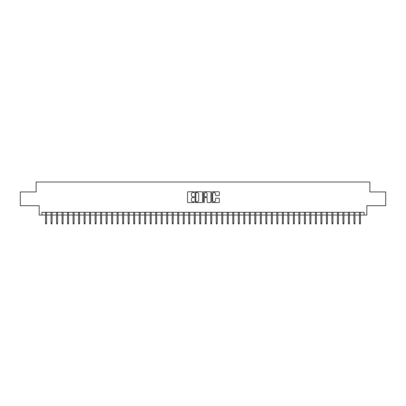 <?xml version="1.0" encoding="UTF-8"?>
<svg xmlns="http://www.w3.org/2000/svg" width="406" height="406" viewBox="0 0 406 406"><rect width="100%" height="100%" fill="white"/><g stroke="black" fill="none" stroke-linecap="round" stroke-linejoin="round"><path stroke-width="0.61" d="M194.19 192.134A0.381 0.381 0 0 0 193.809 191.759L188.069 191.759A0.543 0.543 0 0 0 187.526 192.297L187.526 202.026A0.543 0.543 0 0 0 188.069 202.569L193.809 202.569A0.381 0.381 0 0 0 194.19 202.188A0.381 0.381 0 0 0 193.809 201.812L193.068 201.812A1.731 1.731 0 0 1 191.338 200.082L191.338 199.27A1.731 1.731 0 0 1 193.068 197.539L193.809 197.539A0.381 0.381 0 0 0 194.19 197.164A0.381 0.381 0 0 0 193.809 196.783L193.068 196.783A1.731 1.731 0 0 1 191.338 195.053L191.338 194.246A1.731 1.731 0 0 1 193.068 192.515L193.809 192.515A0.381 0.381 0 0 0 194.19 192.134M218.798 195.57A0.543 0.543 0 0 0 219.336 195.027L219.336 192.297A0.543 0.543 0 0 0 218.798 191.759L212.419 191.759A0.543 0.543 0 0 0 211.881 192.297L211.881 202.026A0.543 0.543 0 0 0 212.419 202.569L218.798 202.569A0.543 0.543 0 0 0 219.336 202.026L219.336 198.732A0.543 0.543 0 0 0 218.798 198.189L216.068 198.189A0.543 0.543 0 0 0 215.525 198.732L215.525 200.366A1.446 1.446 0 0 1 214.084 201.812A1.446 1.446 0 0 1 212.637 200.366L212.637 193.961A1.446 1.446 0 0 1 214.084 192.515A1.446 1.446 0 0 1 215.525 193.961L215.525 195.027A0.543 0.543 0 0 0 216.068 195.57L218.798 195.57M41.914 215.058L41.914 212.308L364.086 212.308L364.086 215.058L366.836 215.058L366.836 205.7L385.7 205.7L385.7 191.931L369.866 191.931L369.866 182.02L36.134 182.02L36.134 191.931L20.3 191.931L20.3 205.7L39.164 205.7L39.164 215.058L45.548 215.058M202.528 192.297A0.543 0.543 0 0 0 201.985 191.759L195.606 191.759A0.543 0.543 0 0 0 195.068 192.297L195.068 202.026A0.543 0.543 0 0 0 195.606 202.569L201.985 202.569A0.543 0.543 0 0 0 202.528 202.026L202.528 192.297M204.015 191.759L210.394 191.759A0.543 0.543 0 0 1 210.932 192.297L210.932 202.026A0.543 0.543 0 0 1 210.394 202.569L207.664 202.569A0.543 0.543 0 0 1 207.121 202.026L207.121 198.082A0.543 0.543 0 0 0 206.583 197.539L204.771 197.539A0.543 0.543 0 0 0 204.228 198.082L204.228 202.188A0.381 0.381 0 0 1 203.853 202.569A0.381 0.381 0 0 1 203.472 202.188L203.472 192.297A0.543 0.543 0 0 1 204.015 191.759M46.543 215.058L51.06 215.058M52.049 215.058L56.566 215.058M57.556 215.058L62.072 215.058M63.062 215.058L67.579 215.058M68.568 215.058L73.085 215.058M74.08 215.058L78.591 215.058M79.586 215.058L84.103 215.058M85.093 215.058L89.609 215.058M90.599 215.058L95.116 215.058M96.105 215.058L100.622 215.058M101.612 215.058L106.128 215.058M107.118 215.058L111.635 215.058M112.629 215.058L117.141 215.058M118.136 215.058L122.653 215.058M123.642 215.058L128.159 215.058M129.149 215.058L133.665 215.058M134.655 215.058L139.172 215.058M140.161 215.058L144.678 215.058M145.673 215.058L150.184 215.058M151.179 215.058L155.696 215.058M156.686 215.058L161.202 215.058M162.192 215.058L166.709 215.058M167.698 215.058L172.215 215.058M173.205 215.058L177.721 215.058M178.711 215.058L183.228 215.058M184.222 215.058L188.734 215.058M189.729 215.058L194.246 215.058M195.235 215.058L199.752 215.058M200.742 215.058L205.258 215.058M206.248 215.058L210.765 215.058M211.754 215.058L216.271 215.058M217.266 215.058L221.777 215.058M222.772 215.058L227.289 215.058M228.279 215.058L232.795 215.058M233.785 215.058L238.302 215.058M239.291 215.058L243.808 215.058M244.798 215.058L249.314 215.058M250.304 215.058L254.821 215.058M255.816 215.058L260.327 215.058M261.322 215.058L265.839 215.058M266.828 215.058L271.345 215.058M272.335 215.058L276.851 215.058M277.841 215.058L282.358 215.058M283.347 215.058L287.864 215.058M288.859 215.058L293.371 215.058M294.365 215.058L298.882 215.058M299.872 215.058L304.388 215.058M305.378 215.058L309.895 215.058M310.884 215.058L315.401 215.058M316.391 215.058L320.907 215.058M321.897 215.058L326.414 215.058M327.409 215.058L331.92 215.058M332.915 215.058L337.432 215.058M338.421 215.058L342.938 215.058M343.928 215.058L348.444 215.058M349.434 215.058L353.951 215.058M354.94 215.058L359.457 215.058M360.452 215.058L364.086 215.058M196.205 192.515A0.381 0.381 0 0 0 195.824 192.891L195.824 201.432A0.381 0.381 0 0 0 196.205 201.812L196.986 201.812A1.731 1.731 0 0 0 198.717 200.082L198.717 194.246A1.731 1.731 0 0 0 196.986 192.515L196.205 192.515M207.121 193.987A1.446 1.446 0 0 0 205.675 192.54A1.446 1.446 0 0 0 204.228 193.987L204.228 196.245A0.543 0.543 0 0 0 204.771 196.783L206.583 196.783A0.543 0.543 0 0 0 207.121 196.245L207.121 193.987M45.548 223.264L45.771 223.98L46.32 223.98L46.543 223.264L45.548 223.264L45.548 212.308M46.543 223.264L46.543 212.308M51.06 223.264L51.278 223.98L51.831 223.98L52.049 223.264L51.06 223.264L51.06 212.308M52.049 223.264L52.049 212.308M56.566 223.264L56.784 223.98L57.337 223.98L57.556 223.264L56.566 223.264L56.566 212.308M57.556 223.264L57.556 212.308M62.072 223.264L62.291 223.98L62.844 223.98L63.062 223.264L62.072 223.264L62.072 212.308M63.062 223.264L63.062 212.308M67.579 223.264L67.797 223.98L68.35 223.98L68.568 223.264L67.579 223.264L67.579 212.308M68.568 223.264L68.568 212.308M73.085 223.264L73.308 223.98L73.856 223.98L74.08 223.264L73.085 223.264L73.085 212.308M74.08 223.264L74.08 212.308M78.591 223.264L78.815 223.98L79.363 223.98L79.586 223.264L78.591 223.264L78.591 212.308M79.586 223.264L79.586 212.308M84.103 223.264L84.321 223.98L84.869 223.98L85.093 223.264L84.103 223.264L84.103 212.308M85.093 223.264L85.093 212.308M89.609 223.264L89.827 223.98L90.381 223.98L90.599 223.264L89.609 223.264L89.609 212.308M90.599 223.264L90.599 212.308M95.116 223.264L95.334 223.98L95.887 223.98L96.105 223.264L95.116 223.264L95.116 212.308M96.105 223.264L96.105 212.308M100.622 223.264L100.84 223.98L101.393 223.98L101.612 223.264L100.622 223.264L100.622 212.308M101.612 223.264L101.612 212.308M106.128 223.264L106.352 223.98L106.9 223.98L107.118 223.264L106.128 223.264L106.128 212.308M107.118 223.264L107.118 212.308M111.635 223.264L111.858 223.98L112.406 223.98L112.629 223.264L111.635 223.264L111.635 212.308M112.629 223.264L112.629 212.308M117.141 223.264L117.364 223.98L117.913 223.98L118.136 223.264L117.141 223.264L117.141 212.308M118.136 223.264L118.136 212.308M122.653 223.264L122.871 223.98L123.424 223.98L123.642 223.264L122.653 223.264L122.653 212.308M123.642 223.264L123.642 212.308M128.159 223.264L128.377 223.98L128.93 223.98L129.149 223.264L128.159 223.264L128.159 212.308M129.149 223.264L129.149 212.308M133.665 223.264L133.884 223.98L134.437 223.98L134.655 223.264L133.665 223.264L133.665 212.308M134.655 223.264L134.655 212.308M139.172 223.264L139.39 223.98L139.943 223.98L140.161 223.264L139.172 223.264L139.172 212.308M140.161 223.264L140.161 212.308M144.678 223.264L144.901 223.98L145.45 223.98L145.673 223.264L144.678 223.264L144.678 212.308M145.673 223.264L145.673 212.308M150.184 223.264L150.408 223.98L150.956 223.98L151.179 223.264L150.184 223.264L150.184 212.308M151.179 223.264L151.179 212.308M155.696 223.264L155.914 223.98L156.462 223.98L156.686 223.264L155.696 223.264L155.696 212.308M156.686 223.264L156.686 212.308M161.202 223.264L161.421 223.98L161.974 223.98L162.192 223.264L161.202 223.264L161.202 212.308M162.192 223.264L162.192 212.308M166.709 223.264L166.927 223.98L167.48 223.98L167.698 223.264L166.709 223.264L166.709 212.308M167.698 223.264L167.698 212.308M172.215 223.264L172.433 223.98L172.986 223.98L173.205 223.264L172.215 223.264L172.215 212.308M173.205 223.264L173.205 212.308M177.721 223.264L177.945 223.98L178.493 223.98L178.711 223.264L177.721 223.264L177.721 212.308M178.711 223.264L178.711 212.308M183.228 223.264L183.451 223.98L183.999 223.98L184.222 223.264L183.228 223.264L183.228 212.308M184.222 223.264L184.222 212.308M188.734 223.264L188.957 223.98L189.506 223.98L189.729 223.264L188.734 223.264L188.734 212.308M189.729 223.264L189.729 212.308M194.246 223.264L194.464 223.98L195.017 223.98L195.235 223.264L194.246 223.264L194.246 212.308M195.235 223.264L195.235 212.308M199.752 223.264L199.97 223.98L200.523 223.98L200.742 223.264L199.752 223.264L199.752 212.308M200.742 223.264L200.742 212.308M205.258 223.264L205.477 223.98L206.03 223.98L206.248 223.264L205.258 223.264L205.258 212.308M206.248 223.264L206.248 212.308M210.765 223.264L210.983 223.98L211.536 223.98L211.754 223.264L210.765 223.264L210.765 212.308M211.754 223.264L211.754 212.308M216.271 223.264L216.494 223.98L217.043 223.98L217.266 223.264L216.271 223.264L216.271 212.308M217.266 223.264L217.266 212.308M221.777 223.264L222.001 223.98L222.549 223.98L222.772 223.264L221.777 223.264L221.777 212.308M222.772 223.264L222.772 212.308M227.289 223.264L227.507 223.98L228.055 223.98L228.279 223.264L227.289 223.264L227.289 212.308M228.279 223.264L228.279 212.308M232.795 223.264L233.014 223.98L233.567 223.98L233.785 223.264L232.795 223.264L232.795 212.308M233.785 223.264L233.785 212.308M238.302 223.264L238.52 223.98L239.073 223.98L239.291 223.264L238.302 223.264L238.302 212.308M239.291 223.264L239.291 212.308M243.808 223.264L244.026 223.98L244.579 223.98L244.798 223.264L243.808 223.264L243.808 212.308M244.798 223.264L244.798 212.308M249.314 223.264L249.538 223.98L250.086 223.98L250.304 223.264L249.314 223.264L249.314 212.308M250.304 223.264L250.304 212.308M254.821 223.264L255.044 223.98L255.592 223.98L255.816 223.264L254.821 223.264L254.821 212.308M255.816 223.264L255.816 212.308M260.327 223.264L260.55 223.98L261.099 223.98L261.322 223.264L260.327 223.264L260.327 212.308M261.322 223.264L261.322 212.308M265.839 223.264L266.057 223.98L266.61 223.98L266.828 223.264L265.839 223.264L265.839 212.308M266.828 223.264L266.828 212.308M271.345 223.264L271.563 223.98L272.116 223.98L272.335 223.264L271.345 223.264L271.345 212.308M272.335 223.264L272.335 212.308M276.851 223.264L277.07 223.98L277.623 223.98L277.841 223.264L276.851 223.264L276.851 212.308M277.841 223.264L277.841 212.308M282.358 223.264L282.576 223.98L283.129 223.98L283.347 223.264L282.358 223.264L282.358 212.308M283.347 223.264L283.347 212.308M287.864 223.264L288.087 223.98L288.636 223.98L288.859 223.264L287.864 223.264L287.864 212.308M288.859 223.264L288.859 212.308M293.371 223.264L293.594 223.98L294.142 223.98L294.365 223.264L293.371 223.264L293.371 212.308M294.365 223.264L294.365 212.308M298.882 223.264L299.1 223.98L299.648 223.98L299.872 223.264L298.882 223.264L298.882 212.308M299.872 223.264L299.872 212.308M304.388 223.264L304.607 223.98L305.16 223.98L305.378 223.264L304.388 223.264L304.388 212.308M305.378 223.264L305.378 212.308M309.895 223.264L310.113 223.98L310.666 223.98L310.884 223.264L309.895 223.264L309.895 212.308M310.884 223.264L310.884 212.308M315.401 223.264L315.619 223.98L316.172 223.98L316.391 223.264L315.401 223.264L315.401 212.308M316.391 223.264L316.391 212.308M320.907 223.264L321.131 223.98L321.679 223.98L321.897 223.264L320.907 223.264L320.907 212.308M321.897 223.264L321.897 212.308M326.414 223.264L326.637 223.98L327.185 223.98L327.409 223.264L326.414 223.264L326.414 212.308M327.409 223.264L327.409 212.308M331.92 223.264L332.144 223.98L332.692 223.98L332.915 223.264L331.92 223.264L331.92 212.308M332.915 223.264L332.915 212.308M337.432 223.264L337.65 223.98L338.203 223.98L338.421 223.264L337.432 223.264L337.432 212.308M338.421 223.264L338.421 212.308M342.938 223.264L343.156 223.98L343.709 223.98L343.928 223.264L342.938 223.264L342.938 212.308M343.928 223.264L343.928 212.308M348.444 223.264L348.663 223.98L349.216 223.98L349.434 223.264L348.444 223.264L348.444 212.308M349.434 223.264L349.434 212.308M353.951 223.264L354.169 223.98L354.722 223.98L354.94 223.264L353.951 223.264L353.951 212.308M354.94 223.264L354.94 212.308M359.457 223.264L359.68 223.98L360.229 223.98L360.452 223.264L359.457 223.264L359.457 212.308M360.452 223.264L360.452 212.308"/></g></svg>
